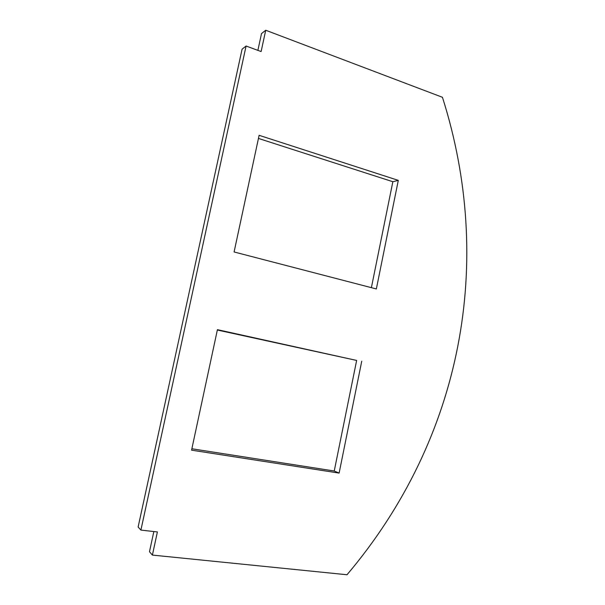 <?xml version="1.0" encoding="UTF-8"?>
<svg xmlns="http://www.w3.org/2000/svg" width="605" height="605" viewBox="0 0 605 605"><rect width="100%" height="100%" fill="white"/><g stroke="black" fill="none" stroke-linecap="round" stroke-linejoin="round"><path stroke-width="0.91" d="M140.897 530.086L246.084 46.025L261.118 51.554L265.724 30.25L442.444 97.292C494.686 261.64 462.923 437.687 347.013 574.75L152.399 555.087L157.391 531.946L140.897 530.086L138.121 527.023L242.083 49.179L246.084 46.025M257.881 50.359L261.511 33.57L265.724 30.25M153.844 531.545L149.48 551.722L152.399 555.087M258.456 138.439L392.849 181.719L371.387 287.67M217.346 330.027L356.64 360.436L334.24 471L191.868 448.766M376.348 288.956L234.09 251.967L259.121 135.316L398.302 180.373L376.348 288.956M361.745 361.2L339.118 473.095L191.566 450.165L217.422 329.664L356.64 360.436M339.118 473.095L334.24 471M398.302 180.373L392.849 181.719"/></g></svg>
